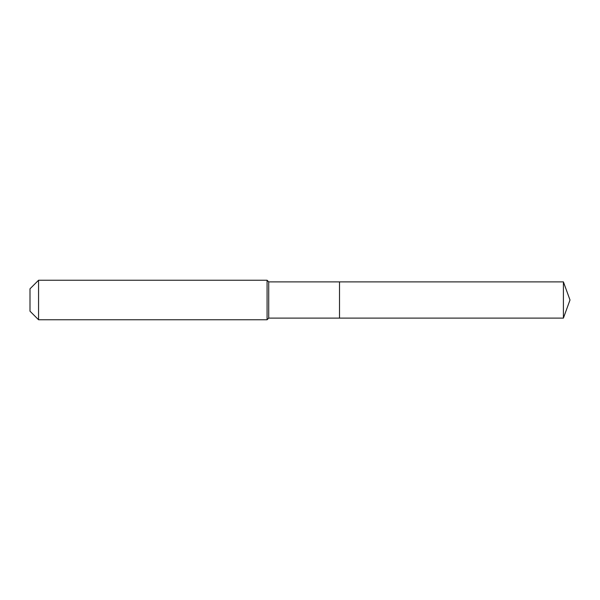 <?xml version="1.0" encoding="UTF-8"?>
<svg xmlns="http://www.w3.org/2000/svg" width="600" height="600" viewBox="0 0 600 600"><rect width="100%" height="100%" fill="white"/><g stroke="black" fill="none" stroke-linecap="round" stroke-linejoin="round"><path stroke-width="0.9" d="M563.408 318.112L563.408 281.888L570 300L563.408 318.112L339.51 318.112L563.408 318.112L570 300L563.408 318.112L339.51 318.112L339.51 281.888L268.718 281.888L267.075 280.245L38.557 280.245L30 288.803L30 311.197L38.557 319.755L38.557 280.245M570 300L563.408 281.888L339.51 281.888L339.51 318.112L268.718 318.112L268.718 281.888M268.718 318.112L267.075 319.755L267.075 280.245M267.075 319.755L38.557 319.755M563.408 281.888L339.51 281.888"/></g></svg>
